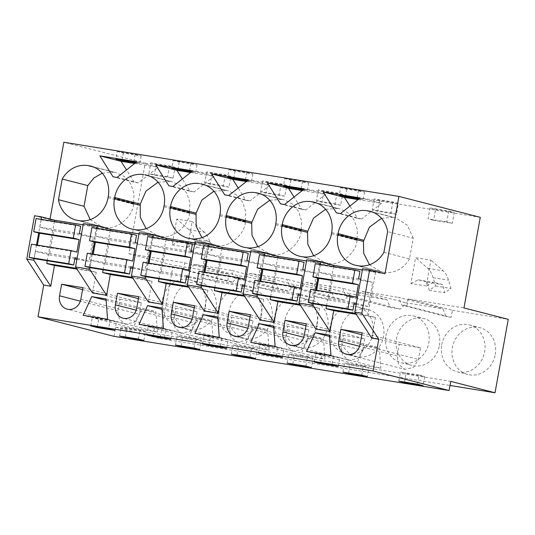 <?xml version="1.0" encoding="UTF-8"?>
<svg xmlns="http://www.w3.org/2000/svg" width="535" height="535" viewBox="0 0 535 535"><rect width="100%" height="100%" fill="white"/><g stroke="black" fill="none" stroke-linecap="round" stroke-linejoin="round"><path stroke-width="0.4" stroke-dasharray="2.67 2.01" d="M50.036 219.049L49.922 219.691L34.541 215.739M114.035 336.354L115.68 327.206L159.958 338.588L173.173 265.153L128.895 253.771L145.199 163.155L63.852 142.236M41.128 219.363L38.681 232.986M36.52 244.983L34.066 258.612M148.356 302.007L152.087 281.276L144.396 279.297L152.187 235.995L138.98 233.862M152.187 235.995L139.2 232.658M204.203 311.036L207.934 290.304L200.244 288.325L208.035 245.023L194.827 242.89M208.035 245.023L195.041 241.686M260.05 320.064L263.782 299.332L256.091 297.353L263.882 254.051L250.674 251.918M263.882 254.051L250.888 250.714M315.897 329.099L319.629 308.361L311.938 306.381L319.729 263.086L306.522 260.946M319.729 263.086L306.736 259.742M371.745 338.127L375.47 317.389L367.786 315.409L375.577 272.114L362.369 269.974M375.577 272.114L362.583 268.771M49.922 219.691L384.999 273.86M92.508 292.979L96.24 272.248L88.549 270.269L96.34 226.967L83.132 224.834M96.34 226.967L83.353 223.63M145.199 163.155L480.276 217.324M150.783 162.814L156.354 164.245L175.045 167.268L173.079 178.162L154.394 175.139L148.824 173.708L150.783 162.814L169.475 165.837L175.045 167.268M340.648 187.604L346.747 189.176L364.556 192.052L358.463 190.487L340.648 187.604L339.29 195.168M398.428 203.387L392.857 201.949L374.172 198.933L379.736 200.364L398.428 203.387L396.468 214.274L377.777 211.258L372.213 209.827L390.898 212.843L396.468 214.274M173.113 160.52L190.921 163.396L197.02 164.967L179.212 162.085L173.113 160.52L171.748 168.084M230.886 176.296L212.201 173.273L206.63 171.842L225.322 174.865L230.886 176.296L228.926 187.19L223.362 185.759L204.671 182.736L210.242 184.167L228.926 187.19M284.807 178.576L302.616 181.459L308.715 183.023L290.9 180.148L284.807 178.576L283.443 186.14M228.96 169.548L235.059 171.113L252.868 173.995L246.769 172.43L228.96 169.548L227.596 177.112M342.581 194.352L323.896 191.336L318.325 189.905L337.017 192.921L342.581 194.352L340.621 205.246L335.05 203.815L316.366 200.799L321.93 202.23L340.621 205.246M117.265 151.492L123.364 153.057L141.173 155.939L135.074 154.368L117.265 151.492L115.908 159.055M435.584 209.392L454.275 212.415L452.316 223.309L433.624 220.286L435.584 209.392L430.02 207.961L428.06 218.855L433.624 220.286M430.02 207.961L448.704 210.984L454.275 212.415M286.733 185.324L281.169 183.893L262.478 180.87L268.048 182.308L286.733 185.324L284.774 196.218L266.089 193.195L260.518 191.764L279.21 194.787L284.774 196.218M408.125 298.911L452.403 310.3L451.139 317.335L406.861 305.953L408.125 298.911L463.972 307.939M406.861 305.953L401.792 305.131L446.07 316.513L442.893 308.762L398.615 297.373L401.792 305.131M128.895 253.771L184.742 262.799L183.472 269.834L188.541 270.656L194.252 264.337L231.08 270.289L234.25 278.046L244.388 279.685L250.099 273.365L286.921 279.317L290.097 287.074L300.235 288.713L305.94 282.393L342.768 288.345L345.944 296.102L356.083 297.741L361.787 291.421L398.615 297.373M426.288 285.998L410.9 283.51L415.548 257.663L430.936 260.15L426.288 285.998L433.611 282.299L442.766 284.653L444.638 292.805L450.985 288.472L448.517 280.2C447.233 275.953 445.474 272.843 443.241 270.87L430.936 260.15M172.123 244.903L187.511 247.391L192.165 221.543L176.771 219.056L172.123 244.903L179.446 241.211L194.834 243.699L203.995 246.053L205.861 254.205L212.208 249.865L209.74 241.599L194.352 239.105A37.203 16.371 -80.8 0 0 189.076 229.776L176.771 219.056M184.742 262.799L229.02 274.181L173.173 265.153M188.541 270.656L232.819 282.039L227.749 281.223L229.02 274.181M232.819 282.039L238.53 275.719L275.358 281.671L278.528 289.428L283.597 290.251L288.666 291.067L294.377 284.747L331.198 290.699L334.375 298.456L339.444 299.279L344.513 300.095L350.218 293.775L387.046 299.734L390.222 307.485L395.291 308.307L400.361 309.123L406.065 302.803L442.893 308.762M451.139 317.335L446.07 316.513M452.403 310.3L508.25 319.328M159.958 338.588L450.022 385.481M216.006 309.397A24.182 21.701 -75.6 0 0 200.592 282.507A24.182 21.701 -75.6 0 0 173.133 302.462A24.182 21.701 -75.6 0 0 188.547 329.346A24.182 21.701 -75.6 0 0 216.006 309.397M439.395 345.51A24.182 21.701 -75.6 0 0 423.981 318.619A24.182 21.701 -75.6 0 0 396.522 338.575A24.182 21.701 -75.6 0 0 411.937 365.465A24.182 21.701 -75.6 0 0 439.395 345.51M284.827 320.518A24.182 21.701 -75.6 0 0 300.242 347.409A24.182 21.701 -75.6 0 0 327.701 327.453A24.182 21.701 -75.6 0 0 312.286 300.563A24.182 21.701 -75.6 0 0 284.827 320.518M340.675 329.547A24.182 21.701 -75.6 0 0 356.089 356.437A24.182 21.701 -75.6 0 0 383.548 336.482A24.182 21.701 -75.6 0 0 368.133 309.591A24.182 21.701 -75.6 0 0 340.675 329.547M495.243 354.538A24.182 21.701 -75.6 0 0 479.821 327.654A24.182 21.701 -75.6 0 0 452.363 347.603A24.182 21.701 -75.6 0 0 467.784 374.493A24.182 21.701 -75.6 0 0 495.243 354.538M271.854 318.425A24.182 21.701 -75.6 0 0 256.439 291.535A24.182 21.701 -75.6 0 0 228.98 311.49A24.182 21.701 -75.6 0 0 244.395 338.381A24.182 21.701 -75.6 0 0 271.854 318.425M115.68 327.206L450.758 381.375M375.47 317.389L356.23 314.279M319.629 308.361L300.382 305.251M263.782 299.332L244.535 296.223M207.934 290.304L188.688 287.188M152.087 281.276L132.84 278.16M96.24 272.248L76.993 269.132M47.274 260.752L54.336 221.497M96.975 228.391L94.521 242.014M92.368 254.011L89.913 267.64M103.121 269.78L110.183 230.525M144.396 279.297L132.305 277.344M152.823 237.42L150.368 251.049M148.208 263.039L145.761 276.669M158.969 278.809L166.031 239.553M200.244 288.325L188.153 286.372M208.67 246.448L206.216 260.077M204.056 272.068L201.608 285.697M214.816 287.837L221.878 248.581M256.091 297.353L244 295.4M264.517 255.476L262.063 269.105M259.903 281.096L257.455 294.725M270.663 296.865L277.725 257.609M311.938 306.381L299.847 304.428M320.358 264.504L317.91 278.133M315.75 290.13L313.296 303.753M326.504 305.893L333.572 266.644M367.786 315.409L355.695 313.457M88.549 270.269L76.465 268.316M102.218 173.166L113.387 172.143L116.449 172.731L90.89 166.158M108.063 197.709L133.63 204.283L134.038 193.683L130.828 184.033L124.321 176.543L116.449 172.731M133.63 204.283C132.653 217.391 115.968 230.578 104.613 227.208L79.053 220.634M90.214 219.611L101.543 226.619L104.613 227.208M340.427 213.565L361.64 219.016L357.647 218.374L349.91 206.075M336.441 212.917L357.647 218.374M358.082 199.615L381.422 203.387L361.64 219.016M360.209 197.93L381.422 203.387M358.952 198.926L363.198 199.615L359.339 198.625M302.235 190.587L325.574 194.359L305.793 209.987L301.807 209.345L294.063 197.04M304.361 188.902L325.574 194.359M303.104 189.898L307.351 190.587L303.492 189.591M284.58 204.53L305.793 209.987M280.594 203.888L301.807 209.345M213.92 191.236L226.198 190.38L204.504 184.802M219.758 215.765L245.344 222.346L245.752 211.74L242.536 202.096L236.035 194.606L228.164 190.794L226.198 190.38M245.344 222.346C244.368 235.453 227.676 248.635 216.321 245.271L190.741 238.69M201.922 237.66L213.258 244.682L216.321 245.271M168.899 185.832L190.112 191.283L182.368 178.984M190.547 172.524L213.88 176.303L194.098 191.931L190.112 191.283M192.674 170.846L213.88 176.303M191.41 171.842L195.656 172.531L191.797 171.534M172.892 186.474L194.098 191.931M158.072 182.208L170.351 181.352L148.656 175.774M163.911 206.737L189.497 213.318L189.905 202.712L186.688 193.068L180.188 185.578L172.317 181.766L170.351 181.352M189.497 213.318C188.521 226.425 171.829 239.606 160.473 236.243L134.894 229.662M146.075 228.632L157.41 235.647L160.473 236.243M228.733 195.502L249.945 200.959L245.96 200.311L238.215 188.012M224.747 194.86L245.96 200.311M246.388 181.552L269.727 185.331L249.945 200.959M248.514 179.874L269.727 185.331M247.257 180.87L251.503 181.559L247.645 180.562M325.614 209.299L337.886 208.436L316.198 202.859M331.446 233.828L357.032 240.402L357.447 229.803L354.23 220.152L347.723 212.662L339.852 208.851L337.886 208.436M357.032 240.402C356.056 253.516 339.371 266.697 328.015 263.327L302.435 256.746M313.61 255.717L324.946 262.738L328.015 263.327M257.763 246.688L269.098 253.71L272.168 254.299L246.588 247.718M269.767 200.264L282.045 199.408L260.351 193.83M275.605 224.8L301.185 231.374L301.6 220.768L298.383 211.124L291.883 203.634L284.011 199.822L282.045 199.408M301.185 231.374C300.209 244.482 283.523 257.669 272.168 254.299M136.826 161.817L158.032 167.274L138.251 182.903L134.265 182.254L126.521 169.956M117.045 177.446L138.251 182.903M113.052 176.804L134.265 182.254M134.7 163.496L158.032 167.274M135.562 162.814L139.816 163.503L135.95 162.506M381.475 218.34L392.67 217.297L395.739 217.885L370.12 211.298M383.896 252.326L409.516 258.913L413.241 238.215L387.621 231.628M413.241 238.215L407.275 225.135L395.739 217.885M409.516 258.913C403.216 269.038 394.676 273.525 383.896 272.362L358.283 265.781M369.478 264.738L380.833 271.773L383.896 272.362M156.354 164.245L154.394 175.139M169.475 165.837L167.515 176.731L173.079 178.162M167.515 176.731L148.824 173.708M358.463 190.487L357.099 198.05M346.747 189.176L345.49 196.171M364.556 192.052L363.198 199.615M374.172 198.933L372.213 209.827M392.857 201.949L390.898 212.843M379.736 200.364L377.777 211.258M179.212 162.085L177.954 169.087M197.02 164.967L195.656 172.531M190.921 163.396L189.564 170.959M225.322 174.865L223.362 185.759M206.63 171.842L204.671 182.736M212.201 173.273L210.242 184.167M290.9 180.148L289.642 187.143M308.715 183.023L307.351 190.587M302.616 181.459L301.252 189.015M246.769 172.43L245.404 179.987M235.059 171.113L233.795 178.115M252.868 173.995L251.503 181.559M337.017 192.921L335.05 203.815M318.325 189.905L316.366 200.799M323.896 191.336L321.93 202.23M135.074 154.368L133.717 161.931M141.173 155.939L139.816 163.503M123.364 153.057L122.107 160.059M448.704 210.984L446.745 221.878L452.316 223.309M446.745 221.878L428.06 218.855M262.478 180.87L260.518 191.764M281.169 183.893L279.21 194.787M268.048 182.308L266.089 193.195M361.787 291.421L406.065 302.803M356.083 297.741L400.361 309.123M345.944 296.102L390.222 307.485M387.046 299.734L342.768 288.345M305.94 282.393L350.218 293.775M300.235 288.713L344.513 300.095M290.097 287.074L334.375 298.456M331.198 290.699L286.921 279.317M250.099 273.365L294.377 284.747M244.388 279.685L288.666 291.067M234.25 278.046L278.528 289.428M275.358 281.671L231.08 270.289M194.252 264.337L238.53 275.719M183.472 269.834L227.749 281.223M410.9 283.51L418.223 279.812L427.378 282.166L429.244 290.318L435.59 285.984L433.123 277.712C431.845 273.465 430.087 270.356 427.853 268.376L415.548 257.663M418.223 279.812L433.611 282.299M187.511 247.391L194.834 243.699M189.076 229.776L204.464 232.264C206.704 234.236 208.463 237.346 209.74 241.599M204.464 232.264L192.165 221.543M179.446 241.211L188.601 243.565L190.473 251.717L196.82 247.377L194.352 239.105M162.526 299.734A24.182 21.701 104.4 0 1 189.985 279.778A24.182 21.701 104.4 0 1 205.4 306.669A24.182 21.701 104.4 0 1 177.941 326.624A24.182 21.701 104.4 0 1 162.526 299.734M385.916 335.853A24.182 21.701 104.4 0 1 413.374 315.897A24.182 21.701 104.4 0 1 428.789 342.781A24.182 21.701 104.4 0 1 401.33 362.737A24.182 21.701 104.4 0 1 385.916 335.853M317.094 324.725A24.182 21.701 104.4 0 1 289.636 344.68A24.182 21.701 104.4 0 1 274.221 317.79A24.182 21.701 104.4 0 1 301.68 297.841A24.182 21.701 104.4 0 1 317.094 324.725M372.942 333.753A24.182 21.701 104.4 0 1 345.483 353.709A24.182 21.701 104.4 0 1 330.068 326.825A24.182 21.701 104.4 0 1 357.527 306.869A24.182 21.701 104.4 0 1 372.942 333.753M441.763 344.881A24.182 21.701 104.4 0 1 469.222 324.926A24.182 21.701 104.4 0 1 484.636 351.809A24.182 21.701 104.4 0 1 457.178 371.765A24.182 21.701 104.4 0 1 441.763 344.881M218.374 308.762A24.182 21.701 104.4 0 1 245.833 288.806A24.182 21.701 104.4 0 1 261.247 315.697A24.182 21.701 104.4 0 1 233.788 335.652A24.182 21.701 104.4 0 1 218.374 308.762M143.882 340.467L145.527 331.319L139.956 329.888L121.271 326.872L126.835 328.303L145.527 331.319M138.311 339.036L139.956 329.888M125.284 336.93L126.835 328.303M119.619 336.013L121.271 326.872M338.327 366.522L339.865 357.982L322.05 355.106L315.69 353.468L333.499 356.35L331.961 364.883M320.625 363.051L322.05 355.106M314.152 362.008L315.69 353.468M339.865 357.982L333.499 356.35M361.693 375.155L363.345 366.007L344.654 362.984L350.224 364.415L368.909 367.438L367.264 376.587M343.009 372.133L344.654 362.984M363.345 366.007L368.909 367.438M348.666 373.049L350.224 364.415M146.617 334.917L148.148 326.383L165.957 329.259L164.426 337.799M153.084 335.967L154.515 328.015L148.148 326.383M170.785 339.437L172.323 330.897L165.957 329.259M172.323 330.897L154.515 328.015M175.467 345.048L177.112 335.9L182.682 337.331L201.374 340.347L199.722 349.495M181.131 345.958L182.682 337.331M194.158 348.064L195.803 338.916L177.112 335.9M195.803 338.916L201.374 340.347M258.305 352.98L259.843 344.44L268.751 345.877L277.652 347.315L276.113 355.855M264.778 354.023L266.209 346.078L259.843 344.44M282.48 357.494L284.018 348.954L277.652 347.315M284.018 348.954L266.209 346.078M226.633 348.466L228.171 339.926L210.362 337.043L203.995 335.412L221.804 338.287L220.273 346.827M208.931 344.995L210.362 337.043M202.464 343.952L203.995 335.412M228.171 339.926L221.804 338.287M287.161 363.104L288.806 353.956L294.377 355.387L313.062 358.41L311.417 367.558M292.819 364.021L294.377 355.387M305.853 366.127L307.498 356.979L288.806 353.956M307.498 356.979L313.062 358.41M114.938 330.409L116.476 321.869L110.116 320.231L108.578 328.771M116.476 321.869L98.667 318.987L92.308 317.355L110.116 320.231M97.236 326.938L98.667 318.987M90.769 325.889L92.308 317.355M404.513 382.077L406.065 373.443L424.757 376.466L423.111 385.615M398.856 381.161L400.501 372.012L406.065 373.443M417.541 384.183L419.186 375.035L400.501 372.012M419.186 375.035L424.757 376.466M250.005 357.092L251.651 347.951L232.959 344.928L238.53 346.359L257.215 349.382L255.57 358.524M231.314 354.076L232.959 344.928M251.651 347.951L257.215 349.382M236.978 354.986L238.53 346.359M82.925 287.663L141.307 302.676L139.22 314.266L134.225 322.391L125.591 324.17L67.209 309.156M82.577 289.609L120.021 299.232L117.941 310.822L119.318 319.275L125.591 324.17M141.307 302.676L120.021 299.232M330.971 355.38L380.82 368.2L356.397 364.248L306.548 351.435M329.527 336.441L364.97 345.55L356.397 364.248M364.97 345.55L379.268 347.864L380.82 368.2M329.42 335.05L379.268 347.864M305.96 325.721L343.41 335.351L341.323 346.934L342.701 355.387L348.974 360.282L357.614 358.504L362.61 350.378L304.221 335.365M306.308 323.782L364.689 338.789L343.41 335.351M364.689 338.789L362.61 350.378M250.112 316.693L287.562 326.323L285.476 337.906L286.854 346.359L293.126 351.254L301.767 349.475L306.762 341.35L248.38 326.337M250.46 314.754L308.849 329.761L287.562 326.323M308.849 329.761L306.762 341.35M219.283 337.324L269.125 350.137L244.702 346.192L194.854 333.379M217.839 318.385L253.276 327.494L244.702 346.192M253.276 327.494L267.574 329.807L269.125 350.137M217.732 316.987L267.574 329.807M107.588 319.268L157.437 332.081L133.008 328.136L83.166 315.316M106.144 300.322L141.581 309.437L133.008 328.136M141.581 309.437L155.886 311.751L157.437 332.081M106.037 298.931L155.886 311.751M161.991 309.357L197.428 318.465L211.726 320.779L213.278 341.109L188.855 337.164L139.013 324.35M161.884 307.959L211.726 320.779M163.436 328.296L213.278 341.109M197.428 318.465L188.855 337.164M194.613 305.726L253.001 320.733L250.915 332.322L192.533 317.308M194.265 307.665L231.715 317.295L229.629 328.878L231.006 337.331L237.286 342.226L245.919 340.447L250.915 332.322M253.001 320.733L231.715 317.295M273.679 327.413L309.123 336.522L300.55 355.22L250.701 342.407M309.123 336.522L323.421 338.836L324.972 359.172L300.55 355.22M273.579 326.022L323.421 338.836M275.13 346.352L324.972 359.172M362.155 332.81L420.537 347.817L418.45 359.406L413.455 367.532L404.821 369.31L346.439 354.304M361.807 334.749L399.257 344.38L397.171 355.969L398.548 364.415L404.821 369.31M420.537 347.817L399.257 344.38M138.772 296.691L197.154 311.704L195.068 323.294L136.686 308.28M138.418 298.637L175.868 308.267L173.781 319.85L175.166 328.303L181.439 333.198L190.072 331.419L195.068 323.294M197.154 311.704L175.868 308.267M435.59 285.984L450.985 288.472M429.244 290.318L444.638 292.805M427.378 282.166L442.766 284.653M188.601 243.565L203.995 246.053M190.473 251.717L205.861 254.205M196.82 247.377L212.208 249.865M34.126 258.626L35.444 251.31L49.454 254.907L53.801 230.759L39.791 227.154L41.108 219.838L36.066 218.541M37.39 245.124L37.289 245.665L31.458 244.167M41.108 219.838L80.685 226.238M39.791 227.154L79.367 233.554M53.801 230.759L93.378 237.159L81.467 234.096M76.926 259.348L89.031 261.307L93.378 237.159M49.454 254.907L74.786 259.007M35.444 251.31L75.02 257.703M77.12 258.245L89.031 261.307M37.289 245.665L76.866 252.065M89.974 267.654L91.291 260.338L105.301 263.942L109.648 239.787L95.638 236.189L96.955 228.866L91.913 227.576M93.237 254.152L93.137 254.693L87.305 253.195M96.955 228.866L136.532 235.266M95.638 236.189L135.215 242.582M109.648 239.787L149.225 246.187L137.314 243.124M132.767 268.383L144.878 270.335L149.225 246.187M105.301 263.942L130.634 268.035M91.291 260.338L130.868 266.738M132.968 267.273L144.878 270.335M93.137 254.693L132.713 261.093M145.821 276.682L147.138 269.366L161.149 272.97L165.496 248.815L151.485 245.217L152.796 237.894L147.76 236.604M149.084 263.18L148.984 263.722L143.153 262.224M152.796 237.894L192.373 244.294M151.485 245.217L191.055 251.611M165.496 248.815L205.072 255.215L193.162 252.152M188.614 277.411L200.725 279.364L205.072 255.215M161.149 272.97L186.481 277.063M147.138 269.366L186.715 275.766M188.815 276.301L200.725 279.364M148.984 263.722L188.561 270.121M201.668 285.71L202.986 278.394L216.996 281.998L221.343 257.843L207.326 254.245L208.643 246.923L203.608 245.632M204.925 272.208L204.831 272.75L199 271.252M208.643 246.923L248.22 253.322M207.326 254.245L246.902 260.639M221.343 257.843L260.92 264.243L249.009 261.18M244.462 286.439L256.573 288.392L260.92 264.243M216.996 281.998L242.328 286.091M202.986 278.394L242.562 284.794M244.662 285.336L256.573 288.392M204.831 272.75L244.408 279.15M257.516 294.738L258.826 287.422L272.843 291.027L277.19 266.878L263.173 263.274L264.491 255.951L259.455 254.66M260.772 281.236L260.679 281.778L254.841 280.28M264.491 255.951L304.067 262.351M263.173 263.274L302.75 269.673M277.19 266.878L316.767 273.271L304.856 270.208M300.309 295.467L312.42 297.427L316.767 273.271M272.843 291.027L298.169 295.119M258.826 287.422L298.403 293.822M300.51 294.364L312.42 297.427M260.679 281.778L300.255 288.178M313.356 303.766L314.674 296.45L328.691 300.055L333.031 275.906L319.02 272.302L320.338 264.986L315.302 263.688M316.62 290.271L316.526 290.806L310.688 289.308M320.338 264.986L359.915 271.379M319.02 272.302L358.597 278.702M333.031 275.906L372.607 282.299L360.697 279.237M356.156 304.495L368.267 306.455L372.607 282.299M328.691 300.055L354.016 304.147M314.674 296.45L354.25 302.85M356.357 303.392L368.267 306.455M316.526 290.806L356.096 297.206M92.809 166.746L114.483 172.317M113.387 172.143L93.658 167.067M133.85 203.066L108.284 196.492M77.95 220.46L103.509 227.027M225.095 190.206L205.353 185.13M245.558 221.129L219.979 214.548M189.644 238.516L215.224 245.09M169.247 181.171L149.506 176.095M189.718 212.101L164.131 205.52M133.797 229.488L159.376 236.062M336.789 208.262L317.048 203.186M357.253 239.185L331.667 232.605M301.339 256.573L326.912 263.146M245.491 247.544L271.064 254.118M280.942 199.234L261.2 194.158M301.406 230.157L275.819 223.576M372.046 211.887L393.773 217.477M392.67 217.297L372.895 212.214M357.179 265.601L382.799 272.188M427.853 268.376L443.241 270.87M80.838 299.252L139.22 314.266M117.941 310.822L80.35 301.158M341.323 346.934L303.733 337.271M285.476 337.906L247.886 328.243M229.629 328.878L192.038 319.214M360.068 344.393L418.45 359.406M397.171 355.969L359.58 346.299M173.781 319.85L136.198 310.186M433.123 277.712L448.517 280.2M101.543 226.619L75.983 220.046M228.164 190.794L202.584 184.214M213.258 244.682L187.678 238.102M172.317 181.766L146.737 175.186M157.41 235.654L131.831 229.074M339.852 208.851L314.279 202.27M324.946 262.738L299.373 256.158M269.098 253.71L243.525 247.13M284.011 199.822L258.432 193.242M380.833 271.773L355.22 265.193M189.985 279.778L200.592 282.507M177.941 326.624L188.547 329.346M413.374 315.897L423.981 318.619M401.33 362.737L411.937 365.465M289.636 344.68L300.242 347.409M301.68 297.841L312.286 300.563M345.483 353.709L356.089 356.437M357.527 306.869L368.133 309.591M469.222 324.926L479.821 327.654M457.178 371.765L467.784 374.493M245.833 288.806L256.439 291.535M233.788 335.652L244.395 338.381M348.974 360.282L290.592 345.276M293.126 351.254L234.745 336.248M237.286 342.226L178.897 327.213M181.439 333.198L123.057 318.185"/><path stroke-width="0.8" d="M83.132 224.834L54.57 220.213L41.576 216.876L34.541 215.739L26.75 259.034L43.703 285.088L37.992 316.8L114.035 336.354L449.112 390.523L450.758 381.375L495.035 392.764L508.25 319.328L463.972 307.939L480.276 217.324L398.929 196.412L384.999 273.86L369.618 269.907L361.827 313.209L378.78 339.264L373.069 370.976L449.112 390.523M398.929 196.412L63.852 142.236L50.036 219.049M41.576 216.876L41.128 219.363M38.681 232.986L36.52 244.983M34.066 258.612L33.785 260.177L26.75 259.034M132.84 278.16L110.31 274.522L106.579 295.253L92.508 292.979L75.562 266.925L83.353 223.63L97.424 225.904L96.975 228.391M138.98 233.862L110.417 229.241L97.424 225.904M188.688 287.188L166.158 283.55L162.426 304.281L148.356 302.007L131.409 275.96L139.2 232.658L153.271 234.932L152.823 237.42M194.827 242.89L166.258 238.269L153.271 234.932M244.535 296.223L222.005 292.578L218.273 313.316L204.203 311.036L187.25 284.988L195.041 241.686L209.118 243.96L208.67 246.448M250.674 251.918L222.105 247.304L209.118 243.96M300.382 305.251L277.852 301.606L274.121 322.344L260.05 320.064L243.097 294.016L250.888 250.714L264.959 252.988L264.517 255.476M306.522 260.946L277.953 256.332L264.959 252.988M356.23 314.279L333.7 310.634L329.968 331.372L315.897 329.099L298.945 303.044L306.736 259.742L320.806 262.016L320.358 264.504M362.369 269.974L333.8 265.36L320.806 262.016M378.78 339.264L371.745 338.127L354.792 312.072L362.583 268.771L369.618 269.907M93.658 167.067L87.827 165.569L92.809 166.746M87.827 165.569A27.285 24.476 -75.6 0 0 62.214 179.024L58.489 199.715A27.285 24.476 -75.6 0 0 75.983 220.046A27.285 24.476 -75.6 0 0 77.95 220.46L79.053 220.634A27.285 24.476 -75.6 0 0 108.063 197.709L108.284 196.492A27.285 24.476 -75.6 0 0 90.89 166.158A27.285 24.476 -75.6 0 0 88.924 165.75M338.434 213.238L336.441 212.917L323.24 191.958L360.209 197.93L340.427 213.565L338.434 213.238M267.393 182.93L304.361 188.902L284.58 204.53L280.594 203.888L267.393 182.93L288.606 188.38L302.235 190.587M205.353 185.13L200.618 183.806A27.285 24.476 -75.6 0 1 202.584 184.214A27.285 24.476 -75.6 0 1 219.979 214.548L219.758 215.765A27.285 24.476 -75.6 0 1 190.741 238.69L189.644 238.516A27.285 24.476 -75.6 0 1 187.678 238.102A27.285 24.476 -75.6 0 1 170.284 207.767L170.505 206.55L196.077 213.124L201.822 200.117L213.92 191.236M199.522 183.625A27.285 24.476 -75.6 0 0 170.505 206.55M168.899 185.832L155.705 164.867L192.674 170.846L172.892 186.474L168.899 185.832M149.506 176.095L144.771 174.778A27.285 24.476 -75.6 0 1 146.737 175.186A27.285 24.476 -75.6 0 1 164.131 205.52L163.911 206.737A27.285 24.476 -75.6 0 1 134.894 229.662L133.797 229.488A27.285 24.476 -75.6 0 1 131.831 229.074A27.285 24.476 -75.6 0 1 114.436 198.739L114.657 197.522L140.23 204.096L145.975 191.089L158.072 182.208M143.674 174.597A27.285 24.476 -75.6 0 0 114.657 197.522M228.733 195.502L224.747 194.86L211.552 173.902L248.514 179.874L228.733 195.502M307.765 231.18L307.551 232.404L281.978 225.83L282.199 224.606L307.765 231.18L313.517 218.173L325.614 209.299M317.048 203.186L311.209 201.682A27.285 24.476 -75.6 0 0 282.199 224.606M311.209 201.682L312.313 201.862A27.285 24.476 -75.6 0 1 314.279 202.27A27.285 24.476 -75.6 0 1 331.667 232.605L331.446 233.828A27.285 24.476 -75.6 0 1 302.435 256.746L301.339 256.573A27.285 24.476 -75.6 0 1 299.373 256.158A27.285 24.476 -75.6 0 1 281.978 225.83M257.763 246.688L251.985 235.293L251.704 223.376L226.131 216.802A27.285 24.476 -75.6 0 0 243.525 247.13A27.285 24.476 -75.6 0 0 245.491 247.544L246.588 247.718A27.285 24.476 -75.6 0 0 275.605 224.8L275.819 223.576A27.285 24.476 -75.6 0 0 258.432 193.242A27.285 24.476 -75.6 0 0 256.466 192.834L255.362 192.653A27.285 24.476 -75.6 0 0 226.352 215.578L251.918 222.152L257.669 209.145L269.767 200.264M226.131 216.802L226.352 215.578M136.826 161.817L117.045 177.446L113.052 176.804L99.858 155.839L136.826 161.817M372.895 212.214L367.057 210.716L372.046 211.887M369.478 264.738L363.706 253.349L363.432 241.439L337.826 234.858A27.285 24.476 -75.6 0 0 355.22 265.193A27.285 24.476 -75.6 0 0 357.179 265.601L358.283 265.781A27.285 24.476 -75.6 0 0 383.896 252.326L387.621 231.628A27.285 24.476 -75.6 0 0 370.12 211.298A27.285 24.476 -75.6 0 0 368.16 210.89M337.826 234.858L338.046 233.635A27.285 24.476 -75.6 0 1 367.057 210.716M450.022 385.481L495.035 392.764M37.992 316.8L373.069 370.976M125.19 337.445L143.882 340.467L138.311 339.036L119.619 336.013L125.19 337.445L125.284 336.93M329.42 365.084L320.518 363.639L314.152 362.008L331.961 364.883L338.327 366.522L329.42 365.084M343.009 372.133L361.693 375.155L367.264 376.587L348.573 373.564L343.009 372.133M152.977 336.555L146.617 334.917L164.426 337.799L170.785 339.437L152.977 336.555L153.084 335.967M181.037 346.479L175.467 345.048L194.158 348.064L199.722 349.495L181.037 346.479L181.131 345.958M264.671 354.611L258.305 352.98L276.113 355.855L282.48 357.494L264.671 354.611L264.778 354.023M226.633 348.466L208.824 345.583L202.464 343.952L220.273 346.827L226.633 348.466M292.732 364.536L287.161 363.104L305.853 366.127L311.417 367.558L292.732 364.536L292.819 364.021M97.129 327.527L114.938 330.409L108.578 328.771L90.769 325.889L97.129 327.527L97.236 326.938M423.111 385.615L404.42 382.592L398.856 381.161L417.541 384.183L423.111 385.615M231.314 354.076L250.005 357.092L255.57 358.524L236.885 355.507L231.314 354.076M76.993 269.132L54.47 265.494L50.738 286.225L33.785 260.177M43.703 285.088L50.738 286.225M61.639 284.225L82.925 287.663L80.838 299.252A12.004 10.774 -75.6 0 1 67.209 309.156A12.004 10.774 -75.6 0 1 59.552 295.808L61.639 284.225L82.577 289.609M318.76 353.408L306.548 351.435L315.122 332.737L329.42 335.05L330.971 355.38L318.76 353.408M282.941 331.927A12.004 10.774 -75.6 0 0 290.592 345.276A12.004 10.774 -75.6 0 0 304.221 335.365L306.308 323.782L285.028 320.338L282.941 331.927L303.733 337.271M227.094 322.899A12.004 10.774 -75.6 0 0 234.745 336.248A12.004 10.774 -75.6 0 0 248.38 326.337L250.46 314.754L229.181 311.31L227.094 322.899L247.886 328.243M219.283 337.324L194.854 333.379L203.434 314.68L217.732 316.987L219.283 337.324M95.377 317.295L83.166 315.316L91.739 296.624L106.037 298.931L107.588 319.268L95.377 317.295M147.586 305.652L161.884 307.959L163.436 328.296L139.013 324.35L147.586 305.652L161.991 309.357M173.333 302.282L194.613 305.726L192.533 317.308A12.004 10.774 -75.6 0 1 178.897 327.213A12.004 10.774 -75.6 0 1 171.247 313.871L173.333 302.282L194.265 307.665M259.274 323.708L250.701 342.407L275.13 346.352L273.579 326.022L259.274 323.708L273.679 327.413M340.869 329.366L362.155 332.81L360.068 344.393A12.004 10.774 -75.6 0 1 346.439 354.304A12.004 10.774 -75.6 0 1 338.789 340.955L340.869 329.366L361.807 334.749M117.486 293.254L138.772 296.691L136.686 308.28A12.004 10.774 -75.6 0 1 123.057 318.185A12.004 10.774 -75.6 0 1 115.399 304.843L117.486 293.254L138.418 298.637M54.47 265.494L46.779 263.514L47.274 260.752M54.336 221.497L54.57 220.213M75.562 266.925L89.633 269.205L89.913 267.64M94.521 242.014L92.368 254.011M106.579 295.253L89.633 269.205M110.31 274.522L102.626 272.542L103.121 269.78M110.183 230.525L110.417 229.241M132.305 277.344L102.626 272.542M131.409 275.96L145.48 278.233L145.761 276.669M150.368 251.049L148.208 263.039M162.426 304.281L145.48 278.233M166.158 283.55L158.467 281.57L158.969 278.809M166.031 239.553L166.258 238.269M188.153 286.372L158.467 281.57M187.25 284.988L201.327 287.262L201.608 285.697M206.216 260.077L204.056 272.068M218.273 313.316L201.327 287.262M222.005 292.578L214.314 290.599L214.816 287.837M221.878 248.581L222.105 247.304M244 295.4L214.314 290.599M243.097 294.016L257.168 296.29L257.455 294.725M262.063 269.105L259.903 281.096M274.121 322.344L257.168 296.29M277.852 301.606L270.162 299.627L270.663 296.865M277.725 257.609L277.953 256.332M299.847 304.428L270.162 299.627M298.945 303.044L313.015 305.318L313.296 303.753M317.91 278.133L315.75 290.13M329.968 331.372L313.015 305.318M333.7 310.634L326.009 308.662L326.504 305.893M333.572 266.644L333.8 265.36M355.695 313.457L326.009 308.662M354.792 312.072L361.827 313.209M76.465 268.316L46.779 263.514M62.214 179.024L87.767 185.591L84.042 206.289L58.489 199.715M84.042 206.289L90.214 219.611M87.767 185.591L94.006 177.941L102.218 173.166M349.91 206.075L344.453 197.408L358.082 199.615M323.24 191.958L344.453 197.408M359.339 198.625L339.29 195.168L345.389 196.733L358.952 198.926M289.642 187.143L289.542 187.705L303.104 189.898M289.542 187.705L283.443 186.14L303.492 189.591M294.063 197.04L288.606 188.38M196.077 213.124L196.138 226.265L201.922 237.66M182.368 178.984L176.911 170.324L190.547 172.524M155.705 164.867L176.911 170.324M177.954 169.087L177.847 169.648L191.41 171.842M177.847 169.648L171.748 168.084L191.797 171.534M140.23 204.096L140.29 217.237L146.075 228.632M238.215 188.012L232.758 179.352L246.388 181.552M211.552 173.902L232.758 179.352M233.795 178.115L233.695 178.677L247.257 180.87M233.695 178.677L227.596 177.112L247.645 180.562M307.551 232.404L307.826 244.321L313.61 255.717M251.704 223.376L251.918 222.152M126.521 169.956L121.07 161.296L134.7 163.496M99.858 155.839L121.07 161.296M122.107 160.059L122 160.62L135.562 162.814M122 160.62L115.908 159.055L135.95 162.506M363.432 241.439L369.391 227.221L381.475 218.34M345.49 196.171L345.389 196.733M320.518 363.639L320.625 363.051M348.573 373.564L348.666 373.049M208.824 345.583L208.931 344.995M404.42 382.592L404.513 382.077M236.885 355.507L236.978 354.986M315.122 332.737L329.527 336.441M285.028 320.338L305.96 325.721M229.181 311.31L250.112 316.693M203.434 314.68L217.839 318.385M91.739 296.624L106.144 300.322M36.066 218.541L33.698 231.708L73.275 238.108L75.642 224.941L36.066 218.541M34.126 258.626L29.091 257.328L68.667 263.728L73.703 265.026L34.126 258.626M68.667 263.728L71.035 250.567L31.458 244.167L29.091 257.328M33.698 231.708L39.53 233.207L37.39 245.124M81.467 234.096L79.367 233.554L80.685 226.238L75.642 224.941M74.786 259.007L76.926 259.348M73.703 265.026L75.02 257.703L77.12 258.245M39.53 233.207L79.106 239.606L76.866 252.065L71.035 250.567M73.275 238.108L79.106 239.606M91.913 227.576L89.546 240.737L129.122 247.137L131.49 233.969L91.913 227.576M89.974 267.654L84.938 266.356L124.515 272.756L129.55 274.054L89.974 267.654M124.515 272.756L126.882 259.595L87.305 253.195L84.938 266.356M89.546 240.737L95.377 242.235L93.237 254.152M137.314 243.124L135.215 242.582L136.532 235.266L131.49 233.969M130.634 268.035L132.767 268.383M129.55 274.054L130.868 266.738L132.968 267.273M95.377 242.235L134.954 248.635L132.713 261.093L126.882 259.595M129.122 247.137L134.954 248.635M147.76 236.604L145.393 249.765L184.97 256.165L187.337 242.997L147.76 236.604M145.821 276.682L140.785 275.391L180.362 281.784L185.398 283.082L145.821 276.682M180.362 281.784L182.729 268.623L143.153 262.224L140.785 275.391M145.393 249.765L151.224 251.263L149.084 263.18M193.162 252.152L191.055 251.611L192.373 244.294L187.337 242.997M186.481 277.063L188.614 277.411M185.398 283.082L186.715 275.766L188.815 276.301M151.224 251.263L190.801 257.663L188.561 270.121L182.729 268.623M184.97 256.165L190.801 257.663M203.608 245.632L201.24 258.793L240.817 265.193L243.184 252.025L203.608 245.632M201.668 285.71L196.626 284.419L236.202 290.813L241.245 292.11L201.668 285.71M236.202 290.813L238.577 277.652L199 271.252L196.626 284.419M201.24 258.793L207.072 260.298L204.925 272.208M249.009 261.18L246.902 260.639L248.22 253.322L243.184 252.025M242.328 286.091L244.462 286.439M241.245 292.11L242.562 284.794L244.662 285.336M207.072 260.298L246.648 266.691L244.408 279.15L238.577 277.652M240.817 265.193L246.648 266.691M259.455 254.66L257.088 267.821L296.664 274.221L299.032 261.06L259.455 254.66M257.516 294.738L252.473 293.447L292.05 299.841L297.085 301.138L257.516 294.738M292.05 299.841L294.417 286.68L254.841 280.28L252.473 293.447M257.088 267.821L262.919 269.326L260.772 281.236M304.856 270.208L302.75 269.673L304.067 262.351L299.032 261.06M298.169 295.119L300.309 295.467M297.085 301.138L298.403 293.822L300.51 294.364M262.919 269.326L302.496 275.719L300.255 288.178L294.417 286.68M296.664 274.221L302.496 275.719M315.302 263.688L312.935 276.849L352.505 283.249L354.879 270.088L315.302 263.688M313.356 303.766L308.32 302.476L347.897 308.876L352.933 310.166L313.356 303.766M347.897 308.876L350.264 295.708L310.688 289.308L308.32 302.476M312.935 276.849L318.766 278.354L316.62 290.271M360.697 279.237L358.597 278.702L359.915 271.379L354.879 270.088M354.016 304.147L356.156 304.495M352.933 310.166L354.25 302.85L356.357 303.392M318.766 278.354L358.343 284.747L356.096 297.206L350.264 295.708M352.505 283.249L358.343 284.747M204.504 184.802L200.618 183.806M195.857 214.348L170.284 207.767M148.656 175.774L144.771 174.778M140.01 205.313L114.436 198.739M316.198 202.859L312.313 201.862M261.2 194.158L255.362 192.653M260.351 193.83L256.466 192.834M363.653 240.222L338.046 233.635M80.35 301.158L59.552 295.808M192.038 319.214L171.247 313.871M359.58 346.299L338.789 340.955M136.198 310.186L115.399 304.843"/></g></svg>
